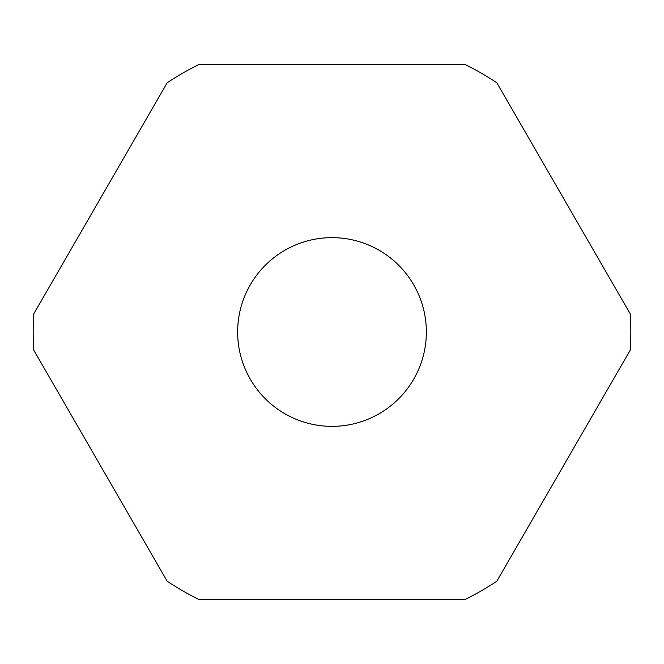<?xml version="1.0" encoding="UTF-8"?>
<svg xmlns="http://www.w3.org/2000/svg" width="664" height="664" viewBox="0 0 664 664"><rect width="100%" height="100%" fill="white"/><g stroke="black" fill="none" stroke-linecap="round" stroke-linejoin="round"><path stroke-width="1" d="M426.354 332A94.354 94.354 0 0 0 332 237.646A94.354 94.354 0 0 0 237.646 332A94.354 94.354 0 0 0 332 426.354A94.354 94.354 0 0 0 426.354 332M630.8 332A298.8 298.8 0 0 0 630.252 313.889L496.805 82.759A298.8 298.8 0 0 0 465.439 64.649L198.561 64.649A298.8 298.8 0 0 0 167.195 82.759L33.748 313.889A298.8 298.8 0 0 0 33.748 350.111L167.195 581.241A298.8 298.8 0 0 0 198.561 599.351L465.439 599.351A298.8 298.8 0 0 0 496.805 581.241L630.252 350.111A298.8 298.8 0 0 0 630.8 332"/></g></svg>
